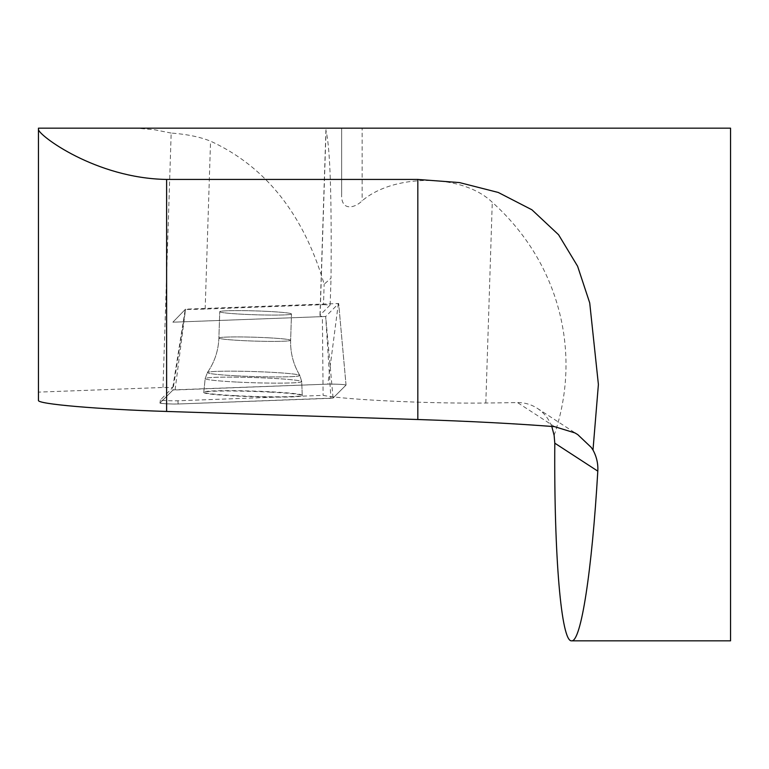 <?xml version="1.0" encoding="UTF-8"?>
<svg xmlns="http://www.w3.org/2000/svg" width="769" height="769" viewBox="0 0 769 769"><rect width="100%" height="100%" fill="white"/><g stroke="black" fill="none" stroke-linecap="round" stroke-linejoin="round"><path stroke-width="0.58" stroke-dasharray="3.85 2.88" d="M38.45 400.389L38.45 392.123L162.999 387.48A102.537 5.546 1.8 0 0 172.785 387.528L160.461 399.87A9.776 0.529 -178.2 0 0 160.442 399.89A9.776 0.529 -178.2 0 0 166.998 400.611A9.776 0.529 -178.2 0 0 177.918 400.784L323.115 395.372A102.537 5.546 1.8 0 0 485.816 403.023L517.547 402.6L554.536 426.651M162.999 387.48L171.17 133.066C187.078 134.267 200.2 136.969 210.552 141.169C265.661 166.527 303.534 214.215 324.153 284.213L331.026 278.157C331.737 196.057 330.074 146.994 326.027 130.961L325.912 130.249M172.785 387.528L185.233 309.465A102.537 5.546 1.8 0 0 205.16 309.061L323.499 304.649L324.153 284.213M323.499 304.649L330.161 305.005L320.115 315.069A102.537 5.546 1.8 0 0 319.971 315.338A102.537 5.546 1.8 0 0 322.384 316.626L323.115 395.372M330.161 305.005L331.026 278.157M554.132 435.35C582.71 352.173 558.698 261.71 492.266 202.285C462.573 173.477 393.824 173.496 362.151 200.824C354.538 208.409 340.802 211.36 341.638 194.009L341.638 128.163L362.151 128.163L362.151 200.824M320.115 315.069L326.027 130.961C325.412 129.077 327.209 128.144 331.429 128.163L341.638 128.163L341.638 194.009M730.55 640.837L730.55 128.163M171.17 133.066L154.598 129.769L137.728 128.269L38.45 128.163L38.45 392.123M551.786 426.439C548.749 418.74 543.914 412.693 537.281 408.301C531.273 404.446 524.698 402.552 517.547 402.6M132.066 128.163L331.429 128.163M268.17 311.426A35.883 1.942 1.8 0 0 219.742 311.685A35.883 1.942 1.8 0 0 255.548 314.781A35.883 1.942 1.8 0 0 291.48 313.992A35.883 1.942 1.8 0 0 268.17 311.426A35.883 1.942 -178.2 0 1 291.48 313.992A35.883 1.942 -178.2 0 1 255.548 314.781A35.883 1.942 -178.2 0 1 219.742 311.685A35.883 1.942 -178.2 0 1 268.17 311.426M322.384 316.626L172.871 322.192L185.233 309.465M235.775 395.67A49.254 2.663 -178.2 0 1 203.775 392.132A49.254 2.663 -178.2 0 1 253.097 391.065A49.254 2.663 -178.2 0 1 302.246 395.295A49.254 2.663 -178.2 0 1 253.011 396.391A49.254 2.663 -178.2 0 1 235.775 395.67M185.521 309.176L172.871 322.192L325.691 316.501L338.668 303.505L185.521 309.176L172.938 390.056A10.17 0.548 -178.2 0 1 175.082 389.816L327.873 384.125A10.17 0.548 -178.2 0 1 339.167 384.308A10.17 0.548 -178.2 0 1 346.05 385.048A10.17 0.548 -178.2 0 1 346.04 385.077L333.054 398.073A10.17 0.548 -178.2 0 1 330.92 398.313L178.129 404.004A10.17 0.548 -178.2 0 1 166.767 403.821A10.17 0.548 -178.2 0 1 159.952 403.081A10.17 0.548 -178.2 0 1 159.962 403.052L172.938 390.056M270.246 392.123A49.283 2.663 -178.2 0 1 302.255 395.641A49.283 2.663 -178.2 0 1 235.756 396.006A49.283 2.663 -178.2 0 1 203.747 392.469A49.283 2.663 -178.2 0 1 270.246 392.123M333.064 398.073L178.158 404.004C168.815 404.052 162.749 403.735 159.962 403.052L172.938 390.056L327.844 384.125C337.178 384.077 343.243 384.394 346.031 385.077L333.064 398.073L325.691 316.501L330.92 398.313M205.16 309.061L210.552 141.169M485.816 403.023L492.266 202.285M159.962 403.052L160.461 399.87M177.918 400.784L178.129 404.004M236.544 382.039A48.303 2.615 -178.2 0 1 205.169 378.579A48.303 2.615 -178.2 0 1 253.53 377.531A48.303 2.615 -178.2 0 1 301.727 381.684A48.303 2.615 -178.2 0 1 236.544 382.039A48.303 2.615 1.8 0 0 301.727 381.684A48.303 2.615 1.8 0 0 253.53 377.531A48.303 2.615 1.8 0 0 205.169 378.579A48.303 2.615 1.8 0 0 236.544 382.039M237.448 375.878A46.265 2.499 1.8 0 0 299.852 375.445A46.265 2.499 1.8 0 0 253.722 371.552A46.265 2.499 1.8 0 0 207.438 372.484A46.265 2.499 1.8 0 0 237.448 375.878A46.265 2.499 -178.2 0 1 207.438 372.484A46.265 2.499 -178.2 0 1 253.722 371.552A46.265 2.499 -178.2 0 1 299.852 375.445A46.265 2.499 -178.2 0 1 237.448 375.878M267.324 337.745A35.883 1.942 -178.2 0 1 290.634 340.311A35.883 1.942 -178.2 0 1 242.206 340.58A35.883 1.942 -178.2 0 1 218.896 338.014A35.883 1.942 -178.2 0 1 267.324 337.745A35.883 1.942 1.8 0 0 218.896 338.014A35.883 1.942 1.8 0 0 242.206 340.58A35.883 1.942 1.8 0 0 290.634 340.311A35.883 1.942 1.8 0 0 267.324 337.745M338.35 303.486L327.873 384.125M175.082 389.816L185.56 309.176M346.04 385.077L338.668 303.505L346.05 385.048M319.971 315.338L325.912 130.567M537.281 408.301L577.346 434.35M159.952 403.081L160.442 399.89M203.747 392.469L205.169 378.579L207.438 372.484C214.589 362.122 218.406 350.635 218.896 338.014L219.742 311.685L218.896 338.014C218.406 350.635 214.589 362.122 207.438 372.484L205.169 378.579L203.775 392.132M302.255 395.641L301.727 381.684L299.852 375.445C293.383 364.65 290.307 352.942 290.634 340.311L291.48 313.992L290.634 340.311C290.307 352.942 293.383 364.65 299.852 375.445L301.727 381.684L302.246 395.295"/><path stroke-width="1.15" d="M38.45 129.452C38.431 135.152 95.596 178.35 166.613 179.437L417.827 179.437L459.468 182.58L498.254 192.461L531.937 209.802L558.573 234.747L577.596 266.228L589.717 302.899L598.397 384.5L592.995 450.019L591.265 447.443L577.74 434.6L574.943 432.918L554.536 426.651C514.951 423.584 469.388 421.21 417.827 419.518L166.613 411.453C98.105 409.329 37.018 404.052 38.45 400.389L38.45 128.163L730.55 128.163L730.55 640.837L571.655 640.837C561.283 642.413 553.94 556.266 554.795 443.175L554.132 435.35L551.786 426.439M592.995 450.019C596.629 456.719 598.224 463.755 597.801 471.137C591.986 570.925 581.047 641.942 571.655 640.837M597.801 471.137L554.795 443.175M166.613 179.437L166.613 411.453M417.827 179.437L417.827 419.518"/></g></svg>
